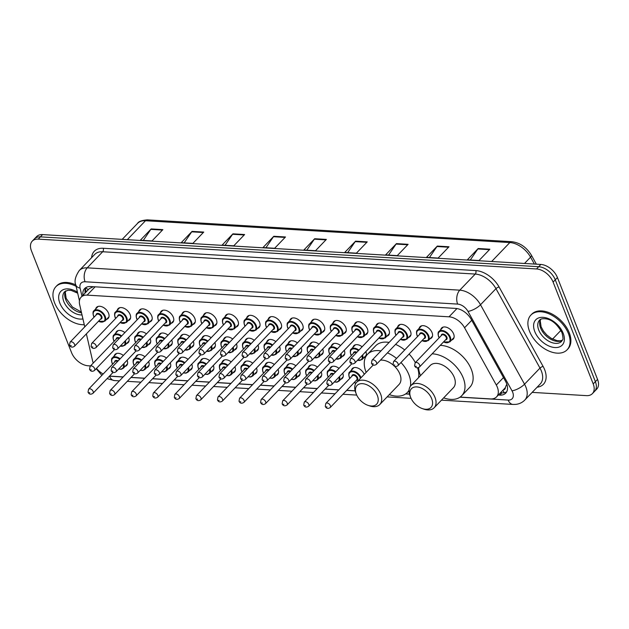 <?xml version="1.0" encoding="UTF-8"?>
<svg xmlns="http://www.w3.org/2000/svg" width="629" height="629" viewBox="0 0 629 629"><rect width="100%" height="100%" fill="white"/><g stroke="black" fill="none" stroke-linecap="round" stroke-linejoin="round"><path stroke-width="0.94" d="M117.269 310.239A8.028 5.016 43.8 0 1 118.118 308.635A8.028 5.016 43.8 0 1 124.393 308.454A8.028 5.016 43.8 0 1 130.132 314.563A8.028 5.016 43.8 0 1 129.692 319.752A8.028 5.016 43.8 0 1 128.127 320.664M138.836 311.528A8.028 5.016 43.8 0 1 139.685 309.924A8.028 5.016 43.8 0 1 145.959 309.743A8.028 5.016 43.8 0 1 151.699 315.852A8.028 5.016 43.8 0 1 151.259 321.042A8.028 5.016 43.8 0 1 149.694 321.954M160.403 312.825A8.028 5.016 43.8 0 1 161.252 311.213A8.028 5.016 43.8 0 1 167.526 311.033A8.028 5.016 43.8 0 1 173.266 317.15A8.028 5.016 43.8 0 1 172.826 322.331A8.028 5.016 43.8 0 1 171.261 323.243M181.97 314.115A8.028 5.016 43.8 0 1 182.819 312.511A8.028 5.016 43.8 0 1 189.093 312.33A8.028 5.016 43.8 0 1 194.833 318.439A8.028 5.016 43.8 0 1 194.392 323.628A8.028 5.016 43.8 0 1 192.828 324.54M203.537 315.404A8.028 5.016 43.8 0 1 204.386 313.8A8.028 5.016 43.8 0 1 210.66 313.619A8.028 5.016 43.8 0 1 216.4 319.729A8.028 5.016 43.8 0 1 215.959 324.918A8.028 5.016 43.8 0 1 214.395 325.83M225.103 316.702A8.028 5.016 43.8 0 1 225.953 315.09A8.028 5.016 43.8 0 1 232.227 314.909A8.028 5.016 43.8 0 1 237.966 321.026A8.028 5.016 43.8 0 1 237.526 326.207A8.028 5.016 43.8 0 1 235.961 327.119M246.67 317.991A8.028 5.016 43.8 0 1 247.519 316.387A8.028 5.016 43.8 0 1 253.794 316.206A8.028 5.016 43.8 0 1 259.533 322.315A8.028 5.016 43.8 0 1 259.093 327.505A8.028 5.016 43.8 0 1 257.528 328.417M268.237 319.28A8.028 5.016 43.8 0 1 269.086 317.676A8.028 5.016 43.8 0 1 275.36 317.496A8.028 5.016 43.8 0 1 281.1 323.605A8.028 5.016 43.8 0 1 280.66 328.794A8.028 5.016 43.8 0 1 279.095 329.706M289.804 320.578A8.028 5.016 43.8 0 1 290.653 318.966A8.028 5.016 43.8 0 1 296.927 318.785A8.028 5.016 43.8 0 1 302.667 324.902A8.028 5.016 43.8 0 1 302.227 330.083A8.028 5.016 43.8 0 1 300.662 330.996M311.371 321.867A8.028 5.016 43.8 0 1 312.22 320.263A8.028 5.016 43.8 0 1 318.494 320.075A8.028 5.016 43.8 0 1 324.234 326.192A8.028 5.016 43.8 0 1 323.793 331.373A8.028 5.016 43.8 0 1 322.221 332.293M332.938 323.157A8.028 5.016 43.8 0 1 333.787 321.553A8.028 5.016 43.8 0 1 340.061 321.372A8.028 5.016 43.8 0 1 345.801 327.481A8.028 5.016 43.8 0 1 345.36 332.67A8.028 5.016 43.8 0 1 343.788 333.582M354.504 324.454A8.028 5.016 43.8 0 1 355.354 322.842A8.028 5.016 43.8 0 1 361.628 322.661A8.028 5.016 43.8 0 1 367.367 328.778A8.028 5.016 43.8 0 1 366.927 333.96A8.028 5.016 43.8 0 1 365.355 334.872M376.071 325.743A8.028 5.016 43.8 0 1 376.92 324.139A8.028 5.016 43.8 0 1 383.195 323.951A8.028 5.016 43.8 0 1 388.934 330.068A8.028 5.016 43.8 0 1 388.494 335.249A8.028 5.016 43.8 0 1 386.921 336.161M397.638 327.033A8.028 5.016 43.8 0 1 398.479 325.429A8.028 5.016 43.8 0 1 404.761 325.248A8.028 5.016 43.8 0 1 410.501 331.357A8.028 5.016 43.8 0 1 410.061 336.546A8.028 5.016 43.8 0 1 408.488 337.459M419.205 328.33A8.028 5.016 43.8 0 1 420.046 326.718A8.028 5.016 43.8 0 1 426.328 326.537A8.028 5.016 43.8 0 1 432.068 332.655A8.028 5.016 43.8 0 1 431.628 337.836A8.028 5.016 43.8 0 1 430.055 338.748M440.772 329.62A8.028 5.016 43.8 0 1 441.613 328.008A8.028 5.016 43.8 0 1 447.895 327.827A8.028 5.016 43.8 0 1 453.635 333.944A8.028 5.016 43.8 0 1 453.195 339.125A8.028 5.016 43.8 0 1 451.622 340.037M95.702 308.949A8.028 5.016 43.8 0 1 96.552 307.337A8.028 5.016 43.8 0 1 102.826 307.156A8.028 5.016 43.8 0 1 108.565 313.273A8.028 5.016 43.8 0 1 108.125 318.455A8.028 5.016 43.8 0 1 106.56 319.367M137.311 334.4A8.028 5.016 43.8 0 1 138.16 332.788A8.028 5.016 43.8 0 1 146.447 333.881M150.166 338.693A8.028 5.016 43.8 0 1 150.182 338.724A8.028 5.016 43.8 0 1 149.741 343.906A8.028 5.016 43.8 0 1 148.169 344.818M158.878 335.689A8.028 5.016 43.8 0 1 159.727 334.085A8.028 5.016 43.8 0 1 168.014 335.171M171.733 339.99A8.028 5.016 43.8 0 1 171.748 340.014A8.028 5.016 43.8 0 1 171.308 345.195A8.028 5.016 43.8 0 1 169.736 346.115M180.444 336.979A8.028 5.016 43.8 0 1 181.294 335.375A8.028 5.016 43.8 0 1 189.581 336.46M193.3 341.28A8.028 5.016 43.8 0 1 193.315 341.303A8.028 5.016 43.8 0 1 192.875 346.493A8.028 5.016 43.8 0 1 191.302 347.405M202.011 338.276A8.028 5.016 43.8 0 1 202.86 336.664A8.028 5.016 43.8 0 1 211.147 337.757M214.866 342.569A8.028 5.016 43.8 0 1 214.882 342.601A8.028 5.016 43.8 0 1 214.442 347.782A8.028 5.016 43.8 0 1 212.869 348.694M223.578 339.566A8.028 5.016 43.8 0 1 224.427 337.954A8.028 5.016 43.8 0 1 232.714 339.047M236.433 343.859A8.028 5.016 43.8 0 1 236.449 343.89A8.028 5.016 43.8 0 1 236.009 349.071A8.028 5.016 43.8 0 1 234.436 349.983M245.145 340.855A8.028 5.016 43.8 0 1 245.994 339.251A8.028 5.016 43.8 0 1 254.281 340.336M258 345.156A8.028 5.016 43.8 0 1 258.016 345.179A8.028 5.016 43.8 0 1 257.576 350.369A8.028 5.016 43.8 0 1 256.003 351.281M266.712 342.152A8.028 5.016 43.8 0 1 267.561 340.541A8.028 5.016 43.8 0 1 275.848 341.633M279.567 346.445A8.028 5.016 43.8 0 1 279.583 346.477A8.028 5.016 43.8 0 1 279.142 351.658A8.028 5.016 43.8 0 1 277.57 352.57M288.279 343.442A8.028 5.016 43.8 0 1 289.128 341.83A8.028 5.016 43.8 0 1 297.415 342.923M301.134 347.735A8.028 5.016 43.8 0 1 301.149 347.766A8.028 5.016 43.8 0 1 300.709 352.948A8.028 5.016 43.8 0 1 299.137 353.86M309.845 344.731A8.028 5.016 43.8 0 1 310.695 343.127A8.028 5.016 43.8 0 1 318.982 344.212M322.701 349.032A8.028 5.016 43.8 0 1 322.716 349.056A8.028 5.016 43.8 0 1 322.276 354.245A8.028 5.016 43.8 0 1 320.704 355.157M331.412 346.021A8.028 5.016 43.8 0 1 332.261 344.417A8.028 5.016 43.8 0 1 340.548 345.51M344.267 350.322A8.028 5.016 43.8 0 1 344.283 350.345A8.028 5.016 43.8 0 1 343.843 355.534A8.028 5.016 43.8 0 1 342.27 356.446M352.979 347.318A8.028 5.016 43.8 0 1 353.828 345.706A8.028 5.016 43.8 0 1 362.115 346.799M365.834 351.611A8.028 5.016 43.8 0 1 365.85 351.642A8.028 5.016 43.8 0 1 365.41 356.824A8.028 5.016 43.8 0 1 363.837 357.736M115.744 333.103A8.028 5.016 43.8 0 1 116.593 331.499A8.028 5.016 43.8 0 1 124.88 332.584M128.599 337.403A8.028 5.016 43.8 0 1 128.615 337.427A8.028 5.016 43.8 0 1 128.174 342.616A8.028 5.016 43.8 0 1 126.602 343.528M243.627 363.719A8.028 5.016 43.8 0 1 244.469 362.115A8.028 5.016 43.8 0 1 252.756 363.2M256.483 368.02A8.028 5.016 43.8 0 1 256.49 368.044A8.028 5.016 43.8 0 1 256.05 373.233A8.028 5.016 43.8 0 1 254.478 374.145M265.194 365.017A8.028 5.016 43.8 0 1 266.036 363.405A8.028 5.016 43.8 0 1 274.323 364.498M278.049 369.309A8.028 5.016 43.8 0 1 278.057 369.341A8.028 5.016 43.8 0 1 277.617 374.522A8.028 5.016 43.8 0 1 276.045 375.434M157.36 358.554A8.028 5.016 43.8 0 1 158.201 356.95A8.028 5.016 43.8 0 1 166.488 358.035M170.215 362.854A8.028 5.016 43.8 0 1 170.223 362.878A8.028 5.016 43.8 0 1 169.783 368.067A8.028 5.016 43.8 0 1 168.21 368.979M286.761 366.306A8.028 5.016 43.8 0 1 287.602 364.702A8.028 5.016 43.8 0 1 295.889 365.787M299.616 370.607A8.028 5.016 43.8 0 1 299.624 370.63A8.028 5.016 43.8 0 1 299.184 375.812A8.028 5.016 43.8 0 1 297.611 376.732M135.793 357.264A8.028 5.016 43.8 0 1 136.635 355.652A8.028 5.016 43.8 0 1 144.922 356.745M148.648 361.557A8.028 5.016 43.8 0 1 148.656 361.589A8.028 5.016 43.8 0 1 148.216 366.77A8.028 5.016 43.8 0 1 146.643 367.682M222.061 362.43A8.028 5.016 43.8 0 1 222.902 360.826A8.028 5.016 43.8 0 1 231.189 361.911M234.916 366.731A8.028 5.016 43.8 0 1 234.924 366.754A8.028 5.016 43.8 0 1 234.483 371.943A8.028 5.016 43.8 0 1 232.911 372.855M178.927 359.843A8.028 5.016 43.8 0 1 179.768 358.239A8.028 5.016 43.8 0 1 188.055 359.332M191.782 364.144A8.028 5.016 43.8 0 1 191.79 364.167A8.028 5.016 43.8 0 1 191.35 369.357A8.028 5.016 43.8 0 1 189.777 370.269M200.494 361.14A8.028 5.016 43.8 0 1 201.335 359.529A8.028 5.016 43.8 0 1 209.622 360.621M213.349 365.433A8.028 5.016 43.8 0 1 213.357 365.465A8.028 5.016 43.8 0 1 212.917 370.646A8.028 5.016 43.8 0 1 211.344 371.558M308.328 367.595A8.028 5.016 43.8 0 1 309.169 365.992A8.028 5.016 43.8 0 1 317.456 367.077M321.183 371.896A8.028 5.016 43.8 0 1 321.191 371.92A8.028 5.016 43.8 0 1 320.751 377.109A8.028 5.016 43.8 0 1 319.178 378.021M329.895 368.893A8.028 5.016 43.8 0 1 330.736 367.281A8.028 5.016 43.8 0 1 339.023 368.374M342.75 373.186A8.028 5.016 43.8 0 1 342.758 373.217A8.028 5.016 43.8 0 1 342.318 378.399A8.028 5.016 43.8 0 1 340.745 379.311M351.462 370.182A8.028 5.016 43.8 0 1 352.303 368.578A8.028 5.016 43.8 0 1 358.499 368.35A8.028 5.016 43.8 0 1 364.262 374.349M114.226 355.967A8.028 5.016 43.8 0 1 115.068 354.363A8.028 5.016 43.8 0 1 123.355 355.456M127.082 360.268A8.028 5.016 43.8 0 1 127.089 360.291A8.028 5.016 43.8 0 1 126.649 365.48A8.028 5.016 43.8 0 1 125.077 366.392M86.377 333.873L92.597 360.849A15.049 9.411 -136.2 0 0 93.265 362.996A15.049 9.411 -136.2 0 0 93.281 363.027M503.286 389.878A5.016 3.137 -136.2 0 0 505.346 387.574L506.424 384.924A15.049 5.205 151 0 0 507.013 384.783M505.346 387.574A15.049 9.411 43.8 0 1 504.647 388.455L496.517 396.923A15.049 9.411 -136.2 0 0 496.312 385.034L464.572 327.764A15.049 9.411 -136.2 0 0 449.027 316.812L87.117 295.135A15.049 9.411 -136.2 0 0 81.157 297.132A15.049 9.411 -136.2 0 0 79.663 304.703L84.766 326.86M93.344 286.714L89.373 288.569L81.157 297.132M96.481 368.382A15.049 9.411 -136.2 0 0 103.172 374.003M109.509 376.095A15.049 9.411 -136.2 0 0 109.839 376.118L123.182 376.913M460.114 397.096L490.549 398.92A15.049 9.411 -136.2 0 0 496.517 396.923M131.076 377.384L144.749 378.21M152.643 378.682L166.315 379.499M174.209 379.971L187.882 380.789M195.776 381.26L209.449 382.086M217.343 382.558L231.016 383.376M238.91 383.847L252.583 384.665M260.477 385.137L274.15 385.954M282.044 386.434L295.716 387.252M303.61 387.723L317.283 388.541M325.177 389.013L338.85 389.831M346.744 390.31L355.133 390.806M405.768 393.84L409.479 394.061M90.497 365.921L88.131 365.779A15.049 9.411 43.8 0 1 71.564 352.665L31.45 250.837A15.049 9.411 43.8 0 1 32.276 241.111A15.049 9.411 43.8 0 1 38.235 239.122L536.529 268.968A15.049 9.411 43.8 0 1 553.103 282.083L593.21 383.91A15.049 9.411 43.8 0 1 592.392 393.636A15.049 9.411 43.8 0 1 586.425 395.633L532.158 392.378M592.392 393.636L596.724 389.115A15.049 9.411 43.8 0 0 597.55 379.397L557.436 277.57A15.049 9.411 43.8 0 0 540.869 264.447L42.575 234.601A15.049 9.411 43.8 0 0 36.608 236.598L34.438 238.855A15.049 9.411 43.8 0 1 40.405 236.858L538.699 266.712A15.049 9.411 43.8 0 1 555.273 279.826L595.38 381.654A15.049 9.411 43.8 0 1 594.562 391.372A15.049 9.411 43.8 0 0 595.38 381.654L555.273 279.826A15.049 9.411 43.8 0 0 538.699 266.712L40.405 236.858A15.049 9.411 43.8 0 0 34.438 238.855L32.276 241.111M498.325 395.036L499.756 395.122A15.049 9.411 -136.2 0 0 505.716 393.125A15.049 9.411 -136.2 0 0 505.512 381.237L471.223 319.367A15.049 9.411 -136.2 0 0 455.679 308.414L90.6 286.549A15.049 9.411 -136.2 0 0 84.64 288.546A15.049 9.411 -136.2 0 0 82.973 295.237M506.652 391.851A15.049 9.411 43.8 0 1 501.926 392.866L500.495 392.779M85.143 292.98A15.049 9.411 43.8 0 1 85.874 287.563M408.119 244.319L397.276 255.618L385.593 254.918L396.443 243.62L408.119 244.319M448.996 246.772L438.146 258.071L426.47 257.371L437.312 246.073L448.996 246.772M489.873 249.218L479.023 260.516L467.347 259.816L478.189 248.518L489.873 249.218M285.495 236.976L274.645 248.274L262.969 247.574L273.812 236.276L285.495 236.976M244.618 234.531L233.768 245.821L222.092 245.121L232.934 233.831L244.618 234.531M203.741 232.077L192.899 243.376L181.215 242.676L192.065 231.378L203.741 232.077M162.864 229.632L152.021 240.931L140.338 240.231L151.188 228.932L162.864 229.632M367.242 241.874L356.399 253.173L344.716 252.473L355.566 241.174L367.242 241.874M326.365 239.421L315.522 250.719L303.846 250.02L314.689 238.729L326.365 239.421M306.81 250.2L314.335 239.169A4.01 2.524 -86.6 0 1 314.689 238.729M347.688 252.646L355.204 241.615A4.01 2.524 -86.6 0 1 355.566 241.174M143.302 240.404L150.826 229.373A4.01 2.524 -86.6 0 1 151.188 228.932M184.179 242.857L191.703 231.826A4.01 2.524 -86.6 0 1 192.065 231.378M225.056 245.302L232.581 234.271A4.01 2.524 -86.6 0 1 232.934 233.831M265.933 247.747L273.458 236.716A4.01 2.524 -86.6 0 1 273.812 236.276M470.311 259.997L477.836 248.958A4.01 2.524 -86.6 0 1 478.189 248.518M429.434 257.544L436.958 246.513A4.01 2.524 -86.6 0 1 437.312 246.073M388.557 255.099L396.081 244.068A4.01 2.524 -86.6 0 1 396.443 243.62M84.262 324.698A25.081 15.686 43.8 0 1 54.581 302.832A25.081 15.686 43.8 0 1 55.957 286.627A25.081 15.686 43.8 0 1 76.109 286.329M55.957 286.627L56.767 285.778A25.081 15.686 43.8 0 1 75.787 284.921M377.361 395.468A13.547 8.468 43.8 0 1 367.996 405.343A13.547 8.468 43.8 0 1 356.336 394.21A13.547 8.468 43.8 0 1 356.305 394.116A13.547 8.468 43.8 0 1 362.485 383.666A13.547 8.468 43.8 0 1 377.361 395.468M355.747 392.677A16.055 10.04 43.8 0 1 355.707 392.575A16.055 10.04 43.8 0 1 356.619 382.306A16.055 10.04 43.8 0 1 369.176 381.945A16.055 10.04 43.8 0 1 380.663 394.171A16.055 10.04 43.8 0 1 379.782 404.541A16.055 10.04 43.8 0 1 369.561 405.878L367.996 405.343M379.782 404.541L399.03 384.492A16.055 10.04 -136.2 0 0 399.91 374.121A16.055 10.04 -136.2 0 0 394.383 366.117M400.98 362.524A27.59 17.25 43.8 0 1 408.866 374.656A27.59 17.25 43.8 0 1 410.423 386.214M409.07 390.137A27.59 17.25 43.8 0 1 407.356 392.48A27.59 17.25 43.8 0 1 389.32 394.611M366.157 372.376A27.59 17.25 43.8 0 1 366.039 372.093A27.59 17.25 43.8 0 1 367.548 354.269A27.59 17.25 43.8 0 1 380.985 350.903M417.593 367.839A27.59 17.25 43.8 0 1 418.576 377.644M393.416 365.229A16.055 10.04 -136.2 0 0 380.435 360.165M387.44 352.861A27.59 17.25 43.8 0 1 396.561 358.428M367.548 354.269L375.686 345.793A27.59 17.25 43.8 0 1 389.115 342.428M395.578 344.393A27.59 17.25 43.8 0 1 404.699 349.96M409.109 354.048A27.59 17.25 43.8 0 1 415.344 362.626M431.706 398.723A13.547 8.468 43.8 0 1 422.342 408.598A13.547 8.468 43.8 0 1 410.682 397.465A13.547 8.468 43.8 0 1 410.643 397.371A13.547 8.468 43.8 0 1 416.83 386.921A13.547 8.468 43.8 0 1 431.706 398.723M410.092 395.932A16.055 10.04 43.8 0 1 410.045 395.83A16.055 10.04 43.8 0 1 410.965 385.561A16.055 10.04 43.8 0 1 423.521 385.2A16.055 10.04 43.8 0 1 435.009 397.426A16.055 10.04 43.8 0 1 434.128 407.796A16.055 10.04 43.8 0 1 423.907 409.133L422.342 408.598M434.128 407.796L453.375 387.747A16.055 10.04 -136.2 0 0 454.256 377.376A16.055 10.04 -136.2 0 0 442.769 365.15A16.055 10.04 -136.2 0 0 430.22 365.512L410.965 385.561M432.123 353.836A27.59 17.25 43.8 0 1 463.211 377.911A27.59 17.25 43.8 0 1 461.702 395.735A27.59 17.25 43.8 0 1 443.665 397.866M420.502 375.631A27.59 17.25 43.8 0 1 420.384 375.348A27.59 17.25 43.8 0 1 418.607 367.611M440.261 345.36A27.59 17.25 43.8 0 1 471.341 369.435A27.59 17.25 43.8 0 1 469.832 387.26L461.702 395.735M568.451 333.614A25.081 15.686 43.8 0 1 567.083 349.818A25.081 15.686 43.8 0 1 547.466 350.384A25.081 15.686 43.8 0 1 529.524 331.279A25.081 15.686 43.8 0 1 530.892 315.074A25.081 15.686 43.8 0 1 550.501 314.508A25.081 15.686 43.8 0 1 568.451 333.614M530.892 315.074L531.702 314.233A25.081 15.686 43.8 0 1 551.319 313.659A25.081 15.686 43.8 0 1 569.261 332.765A25.081 15.686 43.8 0 1 567.893 348.969L567.083 349.818M88.382 289.607A15.049 8.492 167 0 1 85.796 287.705M502.909 390.263A15.049 9.466 93.4 0 0 504.254 392.74M95.105 286.816L87.117 295.135M456.945 308.564L449.027 316.812M471.734 320.295L464.572 327.764M503.483 377.573L496.312 385.034M109.415 376.189A10.033 6.274 -136.2 0 0 109.532 376.197L123.095 377.007M107.064 378.642L114.352 380.561A10.033 6.314 -86.6 0 1 109.532 376.197M459.98 397.19L508.169 400.075A10.033 6.274 -136.2 0 0 512.69 392.26A10.033 6.274 -136.2 0 0 512.006 390.821L467.984 311.386A10.033 6.274 -136.2 0 0 457.621 304.09L85.072 281.768A10.033 6.274 -136.2 0 0 80.103 288.153L81.974 296.283M85.072 281.768A10.033 6.314 -86.6 0 1 87.234 267.844L459.783 290.166A20.065 12.549 43.8 0 1 480.509 304.766L524.531 384.193A20.065 12.549 43.8 0 1 525.899 387.079A20.065 12.549 43.8 0 1 524.806 400.044L540.256 383.949A20.065 12.549 -136.2 0 0 541.357 370.984A20.065 12.549 -136.2 0 0 539.989 368.091L495.966 288.664A20.065 12.549 -136.2 0 0 475.241 274.063L102.684 251.749A20.065 12.549 -136.2 0 0 94.735 254.407L79.278 270.509A20.065 12.549 43.8 0 1 87.234 267.844L102.684 251.749A2.508 1.58 93.4 0 0 103.227 248.266L475.776 270.58A22.573 14.113 43.8 0 1 499.096 287.005L543.118 366.44A22.573 14.113 43.8 0 1 537.135 387.197M543.118 366.44A2.508 0.865 -29 0 0 539.989 368.091L524.531 384.193A10.033 3.467 151 0 1 512.006 390.821M91.614 257.662A22.573 14.113 43.8 0 1 103.227 248.266M38.235 239.122L42.575 234.601M593.21 383.91L597.55 379.397M553.103 282.083L557.436 277.57M536.529 268.968L540.869 264.447M467.984 311.386A10.033 3.467 151 0 0 480.509 304.766L495.966 288.664A2.508 0.865 -29 0 1 499.096 287.005M457.621 304.09A10.033 6.314 -86.6 0 1 459.783 290.166L475.241 274.063A2.508 1.58 93.4 0 0 475.776 270.58M130.981 377.479L144.662 378.296M152.548 378.776L166.229 379.594M174.115 380.065L187.796 380.883M195.682 381.355L209.363 382.173M217.249 382.644L230.929 383.47M238.816 383.942L252.496 384.759M260.382 385.231L274.063 386.049M281.949 386.521L295.63 387.346M303.516 387.818L317.197 388.636M325.083 389.107L338.764 389.925M346.65 390.397L355.157 390.908M405.642 393.935L409.503 394.163M80.103 288.153A10.033 5.661 167 0 1 75.747 284.756L79.443 300.804M441.464 400.154L512.989 404.439A10.033 6.314 -86.6 0 1 508.169 400.075M501.926 392.866L499.756 395.122M127.302 239.673L145.488 220.732A5.016 3.153 -86.6 0 1 147.414 219.867L511.762 241.693A5.016 3.153 93.4 0 0 509.836 242.558L145.488 220.732A20.065 12.549 -136.2 0 0 137.531 223.397C138.49 221.494 141.784 220.315 147.414 219.867M511.762 241.693C519.979 242.723 526.528 247.228 531.395 255.217A5.016 1.738 151 0 1 530.562 257.159A20.065 12.549 -136.2 0 0 509.836 242.558L491.65 261.499M534.383 264.062L530.562 257.159L524.5 263.465M560.911 330.39L552.569 339.078M325.948 239.861L314.335 239.169M285.071 237.416L273.458 236.716M244.194 234.963L232.581 234.271M203.316 232.518L191.703 231.826M162.447 230.072L150.826 229.373M366.825 242.314L355.204 241.615M407.694 244.76L396.081 244.068M448.571 247.213L436.958 246.513M489.448 249.658L477.836 248.958M82.014 314.917A15.293 9.561 43.8 0 1 63.812 301.59A15.293 9.561 43.8 0 1 64.645 291.714L67.987 290.236L71.258 290.433L77.689 293.185M82.934 318.919A18.296 11.44 43.8 0 1 59.849 303.147A18.296 11.44 43.8 0 1 62.263 290.181A18.296 11.44 43.8 0 1 77.461 292.202M81.534 312.841A15.293 9.561 43.8 0 1 65.707 299.616A15.293 9.561 43.8 0 1 65.644 290.944M561.642 341.343A15.293 9.561 43.8 0 1 549.691 341.689A15.293 9.561 43.8 0 1 538.746 330.044A15.293 9.561 43.8 0 1 539.58 320.161C540.547 318.84 542.756 318.416 546.2 318.887C552.018 319.721 557.294 324.328 562.011 332.71C563.993 341.531 562.499 338.834 561.642 341.343M563.191 333.299A18.296 11.44 43.8 0 1 554.935 347.546A18.296 11.44 43.8 0 1 534.784 331.593A18.296 11.44 43.8 0 1 543.039 317.346A18.296 11.44 43.8 0 1 563.191 333.299M562.373 340.313A15.293 9.561 43.8 0 1 540.641 328.063A15.293 9.561 43.8 0 1 540.578 319.39M112.041 362.681A7.524 4.702 43.8 0 1 112.449 357.815A7.524 4.702 43.8 0 1 120.155 358.789M119.659 359.301A7.021 4.387 -136.2 0 0 113.346 357.862A7.021 4.387 -136.2 0 0 112.159 362.988A7.021 4.387 -136.2 0 0 112.685 364.089M92.935 393.353C90.725 394.745 89.098 394.344 88.044 392.166L88.595 389.186A3.011 1.879 43.8 0 1 90.946 389.115A3.011 1.879 43.8 0 1 93.1 391.411A3.011 1.879 43.8 0 1 92.935 393.353L113.023 372.439M89.798 392.708L89.019 392.661L89.798 392.708M117.576 361.471A3.011 1.879 -136.2 0 0 115.162 361.51L88.595 389.186M123.827 363.656A7.524 4.702 43.8 0 1 123.308 368.24L127.498 363.877M114.651 362.045A3.515 2.194 43.8 0 1 118.087 360.944M118.763 368.924A7.021 4.387 -136.2 0 0 123.268 364.238M133.607 363.971A7.524 4.702 43.8 0 1 134.016 359.112A7.524 4.702 43.8 0 1 141.722 360.079M141.226 360.59A7.021 4.387 -136.2 0 0 134.913 359.159A7.021 4.387 -136.2 0 0 133.725 364.277A7.021 4.387 -136.2 0 0 134.252 365.378M114.502 394.65C112.292 396.034 110.665 395.641 109.611 393.455L110.161 390.475A3.011 1.879 43.8 0 1 112.512 390.412A3.011 1.879 43.8 0 1 114.667 392.7A3.011 1.879 43.8 0 1 114.502 394.65L134.59 373.728M111.364 393.998L110.586 393.951L111.364 393.998M139.143 362.76A3.011 1.879 -136.2 0 0 136.729 362.799L110.161 390.475M145.393 364.954A7.524 4.702 43.8 0 1 144.874 369.53L149.065 365.166M136.218 363.334A3.515 2.194 43.8 0 1 139.654 362.233M140.33 370.222A7.021 4.387 -136.2 0 0 144.835 365.535M155.174 365.26A7.524 4.702 43.8 0 1 155.583 360.401A7.524 4.702 43.8 0 1 163.288 361.376M162.793 361.887A7.021 4.387 -136.2 0 0 156.479 360.448A7.021 4.387 -136.2 0 0 155.292 365.567A7.021 4.387 -136.2 0 0 155.819 366.676M136.068 395.94C133.859 397.324 132.224 396.93 131.178 394.753L131.728 391.773A3.011 1.879 43.8 0 1 134.079 391.702A3.011 1.879 43.8 0 1 136.234 393.998A3.011 1.879 43.8 0 1 136.068 395.94L156.157 375.018M132.931 395.287L132.153 395.24L132.931 395.287M160.709 364.057A3.011 1.879 -136.2 0 0 158.296 364.097L131.728 391.773M166.96 366.243A7.524 4.702 43.8 0 1 166.441 370.827L170.632 366.455M157.785 364.623A3.515 2.194 43.8 0 1 161.221 363.523M161.897 371.511A7.021 4.387 -136.2 0 0 166.402 366.825M176.741 366.558A7.524 4.702 43.8 0 1 177.15 361.691A7.524 4.702 43.8 0 1 184.855 362.666M184.36 363.177A7.021 4.387 -136.2 0 0 178.046 361.738A7.021 4.387 -136.2 0 0 176.859 366.856A7.021 4.387 -136.2 0 0 177.386 367.965M157.635 397.229C155.426 398.621 153.791 398.22 152.745 396.042L153.295 393.062A3.011 1.879 43.8 0 1 155.646 392.991A3.011 1.879 43.8 0 1 157.8 395.287A3.011 1.879 43.8 0 1 157.635 397.229L177.724 376.315M154.498 396.584L153.72 396.537L154.498 396.584M182.276 365.347A3.011 1.879 -136.2 0 0 179.863 365.386L153.295 393.062M188.527 367.533A7.524 4.702 43.8 0 1 188.008 372.116L192.199 367.753M179.351 365.921A3.515 2.194 43.8 0 1 182.787 364.82M183.464 372.8A7.021 4.387 -136.2 0 0 187.969 368.114M198.308 367.847A7.524 4.702 43.8 0 1 198.717 362.988A7.524 4.702 43.8 0 1 206.422 363.955M205.927 364.466A7.021 4.387 -136.2 0 0 199.613 363.035A7.021 4.387 -136.2 0 0 198.426 368.154A7.021 4.387 -136.2 0 0 198.953 369.254M179.202 398.519C176.993 399.91 175.357 399.517 174.312 397.331L174.862 394.352A3.011 1.879 43.8 0 1 177.213 394.289A3.011 1.879 43.8 0 1 179.367 396.577A3.011 1.879 43.8 0 1 179.202 398.519L199.291 377.604M176.065 397.874L175.287 397.827L176.065 397.874M203.843 366.636A3.011 1.879 -136.2 0 0 201.429 366.676L174.862 394.352M210.094 368.83A7.524 4.702 43.8 0 1 209.575 373.406L213.766 369.042M200.918 367.21A3.515 2.194 43.8 0 1 204.354 366.109M205.03 374.098A7.021 4.387 -136.2 0 0 209.536 369.404M219.875 369.137A7.524 4.702 43.8 0 1 220.284 364.277A7.524 4.702 43.8 0 1 227.989 365.245M227.494 365.763A7.021 4.387 -136.2 0 0 221.18 364.325A7.021 4.387 -136.2 0 0 219.993 369.443A7.021 4.387 -136.2 0 0 220.52 370.552M200.769 399.816C198.56 401.2 196.924 400.807 195.878 398.629L196.429 395.649A3.011 1.879 43.8 0 1 198.78 395.578A3.011 1.879 43.8 0 1 200.934 397.866A3.011 1.879 43.8 0 1 200.769 399.816L220.858 378.894M197.632 399.163L196.853 399.116L197.632 399.163M225.41 367.934A3.011 1.879 -136.2 0 0 222.996 367.965L196.429 395.649M231.661 370.119A7.524 4.702 43.8 0 1 231.142 374.695L235.332 370.332M222.485 368.5A3.515 2.194 43.8 0 1 225.921 367.399M226.597 375.387A7.021 4.387 -136.2 0 0 231.102 370.701M241.442 370.434A7.524 4.702 43.8 0 1 241.851 365.567A7.524 4.702 43.8 0 1 249.556 366.542M249.06 367.053A7.021 4.387 -136.2 0 0 242.747 365.614A7.021 4.387 -136.2 0 0 241.56 370.733A7.021 4.387 -136.2 0 0 242.086 371.841M222.336 401.105C220.126 402.497 218.491 402.096 217.445 399.918L217.996 396.938A3.011 1.879 43.8 0 1 220.347 396.868A3.011 1.879 43.8 0 1 222.501 399.163A3.011 1.879 43.8 0 1 222.336 401.105L242.424 380.191M219.199 400.461L218.42 400.414L219.199 400.461M246.977 369.223A3.011 1.879 -136.2 0 0 244.563 369.262L217.996 396.938M253.228 371.409A7.524 4.702 43.8 0 1 252.709 375.993L256.899 371.621M244.052 369.797A3.515 2.194 43.8 0 1 247.488 368.696M248.164 376.677A7.021 4.387 -136.2 0 0 252.669 371.991M263.008 371.723A7.524 4.702 43.8 0 1 263.417 366.864A7.524 4.702 43.8 0 1 271.123 367.831M270.627 368.342A7.021 4.387 -136.2 0 0 264.314 366.911A7.021 4.387 -136.2 0 0 263.126 372.03A7.021 4.387 -136.2 0 0 263.653 373.131M243.903 402.395C241.693 403.787 240.058 403.393 239.012 401.208L239.563 398.228A3.011 1.879 43.8 0 1 241.913 398.165A3.011 1.879 43.8 0 1 244.068 400.453A3.011 1.879 43.8 0 1 243.903 402.395L263.983 381.481M240.765 401.75L239.987 401.703L240.765 401.75M268.544 370.512A3.011 1.879 -136.2 0 0 266.13 370.552L239.563 398.228M274.794 372.706A7.524 4.702 43.8 0 1 274.275 377.282L278.466 372.918M265.619 371.086A3.515 2.194 43.8 0 1 269.055 369.986M269.731 377.974A7.021 4.387 -136.2 0 0 274.236 373.28M284.575 373.013A7.524 4.702 43.8 0 1 284.984 368.154A7.524 4.702 43.8 0 1 292.689 369.121M292.194 369.64A7.021 4.387 -136.2 0 0 285.881 368.201A7.021 4.387 -136.2 0 0 284.693 373.319A7.021 4.387 -136.2 0 0 285.22 374.42M265.469 403.692C263.26 405.076 261.625 404.683 260.579 402.505L261.129 399.517A3.011 1.879 43.8 0 1 263.48 399.454A3.011 1.879 43.8 0 1 265.635 401.742A3.011 1.879 43.8 0 1 265.469 403.692L285.55 382.77M262.332 403.04L261.554 402.992L262.332 403.04M290.111 371.81A3.011 1.879 -136.2 0 0 287.697 371.841L261.129 399.517M296.353 373.996A7.524 4.702 43.8 0 1 295.842 378.572L300.033 374.208M287.186 372.376A3.515 2.194 43.8 0 1 290.622 371.275M291.298 379.263A7.021 4.387 -136.2 0 0 295.803 374.577M306.142 374.302A7.524 4.702 43.8 0 1 306.551 369.443A7.524 4.702 43.8 0 1 314.256 370.418M313.761 370.929A7.021 4.387 -136.2 0 0 307.447 369.49A7.021 4.387 -136.2 0 0 306.26 374.609A7.021 4.387 -136.2 0 0 306.787 375.717M287.036 404.982C284.827 406.373 283.192 405.972 282.146 403.794L282.696 400.815A3.011 1.879 43.8 0 1 285.047 400.744A3.011 1.879 43.8 0 1 287.201 403.04A3.011 1.879 43.8 0 1 287.036 404.982L307.117 384.06M283.899 404.329L283.121 404.29L283.899 404.329M311.677 373.099A3.011 1.879 -136.2 0 0 309.264 373.139L282.696 400.815M317.92 375.285A7.524 4.702 43.8 0 1 317.409 379.869L321.6 375.497M308.753 373.673A3.515 2.194 43.8 0 1 312.188 372.572M312.865 380.553A7.021 4.387 -136.2 0 0 317.37 375.867M327.709 375.599A7.524 4.702 43.8 0 1 328.118 370.74A7.524 4.702 43.8 0 1 335.823 371.708M335.328 372.219A7.021 4.387 -136.2 0 0 329.014 370.788A7.021 4.387 -136.2 0 0 327.827 375.906A7.021 4.387 -136.2 0 0 328.354 377.007M308.603 406.271C306.394 407.663 304.758 407.27 303.713 405.084L304.263 402.104A3.011 1.879 43.8 0 1 306.614 402.033A3.011 1.879 43.8 0 1 308.768 404.329A3.011 1.879 43.8 0 1 308.603 406.271L328.684 385.357M305.466 405.626L304.688 405.579L305.466 405.626M333.244 374.389A3.011 1.879 -136.2 0 0 330.83 374.428L304.263 402.104M339.487 376.582A7.524 4.702 43.8 0 1 338.976 381.158L343.167 376.795M330.319 374.963A3.515 2.194 43.8 0 1 333.755 373.862M334.431 381.842A7.021 4.387 -136.2 0 0 338.937 377.156M349.276 376.889A7.524 4.702 43.8 0 1 349.685 372.03A7.524 4.702 43.8 0 1 355.566 371.857A7.524 4.702 43.8 0 1 360.952 377.589A7.524 4.702 43.8 0 1 361.007 377.738M360.456 378.312A7.021 4.387 -136.2 0 0 360.291 377.848A7.021 4.387 -136.2 0 0 352.562 371.723A7.021 4.387 -136.2 0 0 349.394 377.196A7.021 4.387 -136.2 0 0 349.921 378.296M351.886 376.252A3.515 2.194 43.8 0 1 354.261 374.711A3.515 2.194 43.8 0 1 357.571 377.683A3.515 2.194 43.8 0 1 356.226 380.419M356.745 379.892A3.011 1.879 -136.2 0 0 356.91 377.943A3.011 1.879 -136.2 0 0 354.756 375.655A3.011 1.879 -136.2 0 0 352.397 375.717L325.83 403.393A3.011 1.879 43.8 0 1 328.181 403.331A3.011 1.879 43.8 0 1 330.335 405.619A3.011 1.879 43.8 0 1 330.17 407.568L356.745 379.892M327.033 406.916L326.254 406.869L327.033 406.916M354.269 382.471A7.021 4.387 -136.2 0 0 355.959 383.124M125.344 340.792A7.524 4.702 43.8 0 1 124.825 345.376L120.163 346.194M121.185 336.436A7.021 4.387 -136.2 0 0 114.863 334.998A7.021 4.387 -136.2 0 0 113.676 340.116A7.021 4.387 -136.2 0 0 114.211 341.225M120.288 346.06A7.021 4.387 -136.2 0 0 124.786 341.374M116.176 339.18A3.515 2.194 43.8 0 1 119.612 338.08M119.101 338.606A3.011 1.879 -136.2 0 0 116.687 338.646L90.12 366.322A3.011 1.879 43.8 0 1 92.471 366.251A3.011 1.879 43.8 0 1 94.625 368.547A3.011 1.879 43.8 0 1 94.46 370.489C92.274 371.849 90.647 371.456 89.562 369.302L90.12 366.322M90.545 369.797L91.323 369.844L90.545 369.797M113.558 339.817A7.524 4.702 43.8 0 1 113.975 334.95A7.524 4.702 43.8 0 1 121.68 335.925M146.911 342.09A7.524 4.702 43.8 0 1 146.392 346.665L141.729 347.483M142.752 337.726A7.021 4.387 -136.2 0 0 136.43 336.295A7.021 4.387 -136.2 0 0 135.243 341.413A7.021 4.387 -136.2 0 0 135.778 342.514M141.855 347.35A7.021 4.387 -136.2 0 0 146.353 342.663M137.743 340.47A3.515 2.194 43.8 0 1 141.179 339.369M140.668 339.896A3.011 1.879 -136.2 0 0 138.254 339.935L111.687 367.611A3.011 1.879 43.8 0 1 114.038 367.54A3.011 1.879 43.8 0 1 116.192 369.836A3.011 1.879 43.8 0 1 116.027 371.778C113.841 373.146 112.214 372.745 111.129 370.591L111.687 367.611M112.111 371.086L112.89 371.134L112.111 371.086M135.125 341.107A7.524 4.702 43.8 0 1 135.542 336.248A7.524 4.702 43.8 0 1 143.247 337.215M168.478 343.379A7.524 4.702 43.8 0 1 167.959 347.955L163.296 348.773M164.318 339.023A7.021 4.387 -136.2 0 0 157.997 337.584A7.021 4.387 -136.2 0 0 156.81 342.703A7.021 4.387 -136.2 0 0 157.344 343.804M163.422 348.647A7.021 4.387 -136.2 0 0 167.919 343.961M159.31 341.759A3.515 2.194 43.8 0 1 162.746 340.659M162.235 341.193A3.011 1.879 -136.2 0 0 159.821 341.225L133.254 368.901A3.011 1.879 43.8 0 1 135.605 368.838A3.011 1.879 43.8 0 1 137.759 371.126A3.011 1.879 43.8 0 1 137.594 373.076C135.408 374.436 133.78 374.043 132.695 371.888L133.254 368.901M133.678 372.376L134.457 372.423L133.678 372.376M156.692 342.396A7.524 4.702 43.8 0 1 157.108 337.537A7.524 4.702 43.8 0 1 164.814 338.504M190.044 344.668A7.524 4.702 43.8 0 1 189.526 349.252L184.863 350.07M185.885 340.313A7.021 4.387 -136.2 0 0 179.564 338.874A7.021 4.387 -136.2 0 0 178.377 343.992A7.021 4.387 -136.2 0 0 178.911 345.101M184.989 349.936A7.021 4.387 -136.2 0 0 189.486 345.25M180.877 343.057A3.515 2.194 43.8 0 1 184.313 341.956M183.802 342.483A3.011 1.879 -136.2 0 0 181.388 342.522L154.82 370.198A3.011 1.879 43.8 0 1 157.171 370.127A3.011 1.879 43.8 0 1 159.326 372.423A3.011 1.879 43.8 0 1 159.161 374.365C156.975 375.725 155.347 375.332 154.262 373.178L154.82 370.198M155.245 373.673L156.023 373.712L155.245 373.673M178.259 343.686A7.524 4.702 43.8 0 1 178.675 338.827A7.524 4.702 43.8 0 1 186.381 339.802M211.611 345.966A7.524 4.702 43.8 0 1 211.092 350.542L206.43 351.359M207.452 341.602A7.021 4.387 -136.2 0 0 201.131 340.171A7.021 4.387 -136.2 0 0 199.943 345.29A7.021 4.387 -136.2 0 0 200.478 346.39M206.556 351.226A7.021 4.387 -136.2 0 0 211.053 346.54M202.444 344.346A3.515 2.194 43.8 0 1 205.88 343.245M205.368 343.772A3.011 1.879 -136.2 0 0 202.955 343.811L176.387 371.487A3.011 1.879 43.8 0 1 178.738 371.417A3.011 1.879 43.8 0 1 180.893 373.712A3.011 1.879 43.8 0 1 180.727 375.655C178.542 377.023 176.914 376.622 175.829 374.467L176.387 371.487M176.812 374.963L177.59 375.01L176.812 374.963M199.825 344.983A7.524 4.702 43.8 0 1 200.242 340.116A7.524 4.702 43.8 0 1 207.947 341.091M233.178 347.255A7.524 4.702 43.8 0 1 232.659 351.831L227.997 352.649M229.019 342.891A7.021 4.387 -136.2 0 0 222.697 341.461A7.021 4.387 -136.2 0 0 221.51 346.579A7.021 4.387 -136.2 0 0 222.045 347.68M228.123 352.523A7.021 4.387 -136.2 0 0 232.62 347.837M224.01 345.636A3.515 2.194 43.8 0 1 227.446 344.535M226.935 345.069A3.011 1.879 -136.2 0 0 224.522 345.101L197.954 372.777A3.011 1.879 43.8 0 1 200.305 372.714A3.011 1.879 43.8 0 1 202.459 375.002A3.011 1.879 43.8 0 1 202.294 376.952C200.108 378.312 198.481 377.919 197.396 375.757L197.954 372.777M198.379 376.252L199.157 376.299L198.379 376.252M221.392 346.272A7.524 4.702 43.8 0 1 221.809 341.413A7.524 4.702 43.8 0 1 229.514 342.38M254.745 348.545A7.524 4.702 43.8 0 1 254.226 353.128L249.564 353.946M250.586 344.189A7.021 4.387 -136.2 0 0 244.264 342.75A7.021 4.387 -136.2 0 0 243.077 347.868A7.021 4.387 -136.2 0 0 243.612 348.977M249.689 353.812A7.021 4.387 -136.2 0 0 254.187 349.126M245.577 346.925A3.515 2.194 43.8 0 1 249.013 345.832M248.502 346.359A3.011 1.879 -136.2 0 0 246.088 346.398L219.521 374.074A3.011 1.879 43.8 0 1 221.872 374.003A3.011 1.879 43.8 0 1 224.026 376.299A3.011 1.879 43.8 0 1 223.861 378.241C221.675 379.601 220.048 379.208 218.963 377.054L219.521 374.074M219.946 377.542L220.724 377.589L219.946 377.542M242.959 347.562A7.524 4.702 43.8 0 1 243.376 342.703A7.524 4.702 43.8 0 1 251.081 343.678M276.312 349.834A7.524 4.702 43.8 0 1 275.793 354.418L271.13 355.236M272.153 345.478A7.021 4.387 -136.2 0 0 265.831 344.039A7.021 4.387 -136.2 0 0 264.644 349.166A7.021 4.387 -136.2 0 0 265.179 350.267M271.256 355.102A7.021 4.387 -136.2 0 0 275.754 350.416M267.144 348.222A3.515 2.194 43.8 0 1 270.58 347.122M270.069 347.648A3.011 1.879 -136.2 0 0 267.655 347.688L241.088 375.364A3.011 1.879 43.8 0 1 243.439 375.293A3.011 1.879 43.8 0 1 245.593 377.589A3.011 1.879 43.8 0 1 245.428 379.531C243.242 380.899 241.615 380.498 240.53 378.344L241.088 375.364M241.512 378.839L242.291 378.886L241.512 378.839M264.526 348.859A7.524 4.702 43.8 0 1 264.943 343.992A7.524 4.702 43.8 0 1 272.648 344.967M297.879 351.131A7.524 4.702 43.8 0 1 297.36 355.707L292.697 356.525M293.719 346.768A7.021 4.387 -136.2 0 0 287.398 345.337A7.021 4.387 -136.2 0 0 286.211 350.455A7.021 4.387 -136.2 0 0 286.745 351.556M292.823 356.399A7.021 4.387 -136.2 0 0 297.32 351.713M288.711 349.512A3.515 2.194 43.8 0 1 292.147 348.411M291.636 348.938A3.011 1.879 -136.2 0 0 289.222 348.977L262.655 376.653A3.011 1.879 43.8 0 1 265.006 376.59A3.011 1.879 43.8 0 1 267.16 378.878A3.011 1.879 43.8 0 1 266.995 380.828C264.809 382.188 263.181 381.787 262.096 379.633L262.655 376.653M263.079 380.128L263.858 380.175L263.079 380.128M286.093 350.149A7.524 4.702 43.8 0 1 286.51 345.29A7.524 4.702 43.8 0 1 294.207 346.257M319.446 352.421A7.524 4.702 43.8 0 1 318.927 357.005L314.264 357.815M315.286 348.065A7.021 4.387 -136.2 0 0 308.965 346.626A7.021 4.387 -136.2 0 0 307.778 351.745A7.021 4.387 -136.2 0 0 308.312 352.853M314.39 357.689A7.021 4.387 -136.2 0 0 318.887 353.003M310.278 350.801A3.515 2.194 43.8 0 1 313.714 349.7M313.203 350.235A3.011 1.879 -136.2 0 0 310.789 350.274L284.222 377.95A3.011 1.879 43.8 0 1 286.572 377.88A3.011 1.879 43.8 0 1 288.727 380.175A3.011 1.879 43.8 0 1 288.562 382.118C286.376 383.478 284.748 383.085 283.663 380.93L284.222 377.95M284.646 381.418L285.424 381.465L284.646 381.418M307.66 351.438A7.524 4.702 43.8 0 1 308.076 346.579A7.524 4.702 43.8 0 1 315.774 347.554M341.012 353.71A7.524 4.702 43.8 0 1 340.493 358.294L335.831 359.112M336.853 349.354A7.021 4.387 -136.2 0 0 330.532 347.916A7.021 4.387 -136.2 0 0 329.344 353.042A7.021 4.387 -136.2 0 0 329.879 354.143M335.957 358.978A7.021 4.387 -136.2 0 0 340.454 354.292M331.845 352.098A3.515 2.194 43.8 0 1 335.281 350.998M334.77 351.525A3.011 1.879 -136.2 0 0 332.356 351.564L305.788 379.24A3.011 1.879 43.8 0 1 308.139 379.169A3.011 1.879 43.8 0 1 310.294 381.465A3.011 1.879 43.8 0 1 310.128 383.407C307.943 384.767 306.315 384.374 305.23 382.22L305.788 379.24M306.213 382.715L306.991 382.762L306.213 382.715M329.226 352.735A7.524 4.702 43.8 0 1 329.643 347.868A7.524 4.702 43.8 0 1 337.341 348.843M362.579 355.008A7.524 4.702 43.8 0 1 362.06 359.584L357.398 360.401M358.42 350.644A7.021 4.387 -136.2 0 0 352.098 349.213A7.021 4.387 -136.2 0 0 350.911 354.331A7.021 4.387 -136.2 0 0 351.446 355.432M357.524 360.275A7.021 4.387 -136.2 0 0 362.021 355.589M353.412 353.388A3.515 2.194 43.8 0 1 356.847 352.287M356.336 352.814A3.011 1.879 -136.2 0 0 353.923 352.853L327.355 380.529A3.011 1.879 43.8 0 1 329.706 380.466A3.011 1.879 43.8 0 1 331.86 382.754A3.011 1.879 43.8 0 1 331.695 384.704C329.51 386.064 327.882 385.663 326.797 383.509L327.355 380.529M327.78 384.005L328.558 384.052L327.78 384.005M350.793 354.025A7.524 4.702 43.8 0 1 351.21 349.166A7.524 4.702 43.8 0 1 358.907 350.133M93.517 315.656A7.524 4.702 43.8 0 1 93.925 310.797A7.524 4.702 43.8 0 1 99.814 310.624A7.524 4.702 43.8 0 1 105.192 316.356A7.524 4.702 43.8 0 1 104.784 321.215L98.415 321.333M98.509 321.238A7.021 4.387 -136.2 0 0 104.532 316.615A7.021 4.387 -136.2 0 0 96.803 310.49A7.021 4.387 -136.2 0 0 93.635 315.962A7.021 4.387 -136.2 0 0 94.169 317.063M96.127 315.019A3.515 2.194 43.8 0 1 98.501 313.478A3.515 2.194 43.8 0 1 101.812 316.45A3.515 2.194 43.8 0 1 100.475 319.186M74.419 346.335L100.986 318.651A3.011 1.879 -136.2 0 0 101.151 316.709A3.011 1.879 -136.2 0 0 98.997 314.421A3.011 1.879 -136.2 0 0 96.646 314.484L70.071 342.16A3.011 1.879 43.8 0 1 72.429 342.097A3.011 1.879 43.8 0 1 74.576 344.385A3.011 1.879 43.8 0 1 74.419 346.335C72.233 347.695 70.605 347.294 69.52 345.14L70.071 342.16M70.495 345.636L71.274 345.683L70.495 345.636M115.083 316.945A7.524 4.702 43.8 0 1 115.492 312.086A7.524 4.702 43.8 0 1 121.381 311.913A7.524 4.702 43.8 0 1 126.759 317.645A7.524 4.702 43.8 0 1 126.35 322.512L119.982 322.622M120.076 322.528A7.021 4.387 -136.2 0 0 126.099 317.904A7.021 4.387 -136.2 0 0 118.37 311.787A7.021 4.387 -136.2 0 0 115.201 317.252A7.021 4.387 -136.2 0 0 115.736 318.36M117.694 316.308A3.515 2.194 43.8 0 1 120.068 314.775A3.515 2.194 43.8 0 1 123.378 317.747A3.515 2.194 43.8 0 1 122.042 320.483M95.985 347.625L122.553 319.949A3.011 1.879 -136.2 0 0 122.718 317.999A3.011 1.879 -136.2 0 0 120.564 315.711A3.011 1.879 -136.2 0 0 118.213 315.782L91.637 343.458A3.011 1.879 43.8 0 1 93.996 343.387A3.011 1.879 43.8 0 1 96.143 345.683A3.011 1.879 43.8 0 1 95.985 347.625C93.8 348.985 92.172 348.592 91.087 346.437L91.637 343.458M92.062 346.925L92.84 346.972L92.062 346.925M136.65 318.243A7.524 4.702 43.8 0 1 137.059 313.376A7.524 4.702 43.8 0 1 142.948 313.211A7.524 4.702 43.8 0 1 148.326 318.942A7.524 4.702 43.8 0 1 147.917 323.801L141.549 323.911M141.643 323.817A7.021 4.387 -136.2 0 0 147.666 319.202A7.021 4.387 -136.2 0 0 139.937 313.077A7.021 4.387 -136.2 0 0 136.768 318.549A7.021 4.387 -136.2 0 0 137.303 319.65M139.261 317.606A3.515 2.194 43.8 0 1 141.635 316.065A3.515 2.194 43.8 0 1 144.945 319.037A3.515 2.194 43.8 0 1 143.609 321.773M117.544 348.914L144.12 321.238A3.011 1.879 -136.2 0 0 144.285 319.296A3.011 1.879 -136.2 0 0 142.13 317A3.011 1.879 -136.2 0 0 139.78 317.071L113.204 344.747A3.011 1.879 43.8 0 1 115.563 344.676A3.011 1.879 43.8 0 1 117.709 346.972A3.011 1.879 43.8 0 1 117.544 348.914C115.366 350.282 113.739 349.881 112.654 347.727L113.204 344.747M113.629 348.222L114.407 348.269L113.629 348.222M158.217 319.532A7.524 4.702 43.8 0 1 158.626 314.673A7.524 4.702 43.8 0 1 164.515 314.5A7.524 4.702 43.8 0 1 169.893 320.232A7.524 4.702 43.8 0 1 169.484 325.091L163.115 325.201M163.21 325.107A7.021 4.387 -136.2 0 0 169.232 320.491A7.021 4.387 -136.2 0 0 161.504 314.366A7.021 4.387 -136.2 0 0 158.335 319.839A7.021 4.387 -136.2 0 0 158.87 320.939M160.827 318.895A3.515 2.194 43.8 0 1 163.202 317.354A3.515 2.194 43.8 0 1 166.512 320.326A3.515 2.194 43.8 0 1 165.175 323.062M139.111 350.211L165.686 322.528A3.011 1.879 -136.2 0 0 165.852 320.586A3.011 1.879 -136.2 0 0 163.697 318.298A3.011 1.879 -136.2 0 0 161.346 318.36L134.771 346.036A3.011 1.879 43.8 0 1 137.13 345.974A3.011 1.879 43.8 0 1 139.276 348.262A3.011 1.879 43.8 0 1 139.111 350.211C136.933 351.572 135.306 351.171 134.221 349.016L134.771 346.036M135.196 349.512L135.974 349.559L135.196 349.512M179.784 320.821A7.524 4.702 43.8 0 1 180.193 315.962A7.524 4.702 43.8 0 1 186.082 315.789A7.524 4.702 43.8 0 1 191.46 321.521A7.524 4.702 43.8 0 1 191.051 326.388L184.682 326.498M184.777 326.404A7.021 4.387 -136.2 0 0 190.799 321.781A7.021 4.387 -136.2 0 0 183.07 315.664A7.021 4.387 -136.2 0 0 179.902 321.128A7.021 4.387 -136.2 0 0 180.437 322.237M182.394 320.185A3.515 2.194 43.8 0 1 184.769 318.644A3.515 2.194 43.8 0 1 188.079 321.616A3.515 2.194 43.8 0 1 186.742 324.36M160.678 351.501L187.253 323.825A3.011 1.879 -136.2 0 0 187.418 321.875A3.011 1.879 -136.2 0 0 185.264 319.587A3.011 1.879 -136.2 0 0 182.913 319.658L156.338 347.334A3.011 1.879 43.8 0 1 158.689 347.263A3.011 1.879 43.8 0 1 160.843 349.559A3.011 1.879 43.8 0 1 160.678 351.501C158.5 352.861 156.873 352.468 155.788 350.314L156.338 347.334M156.763 350.801L157.541 350.848L156.763 350.801M201.351 322.119A7.524 4.702 43.8 0 1 201.76 317.252A7.524 4.702 43.8 0 1 207.649 317.087A7.524 4.702 43.8 0 1 213.027 322.819A7.524 4.702 43.8 0 1 212.618 327.678L206.249 327.788M206.343 327.693A7.021 4.387 -136.2 0 0 212.366 323.078A7.021 4.387 -136.2 0 0 204.637 316.953A7.021 4.387 -136.2 0 0 201.469 322.418A7.021 4.387 -136.2 0 0 202.003 323.526M203.961 321.482A3.515 2.194 43.8 0 1 206.336 319.941A3.515 2.194 43.8 0 1 209.646 322.913A3.515 2.194 43.8 0 1 208.309 325.649M182.245 352.79L208.82 325.114A3.011 1.879 -136.2 0 0 208.985 323.172A3.011 1.879 -136.2 0 0 206.831 320.876A3.011 1.879 -136.2 0 0 204.48 320.947L177.905 348.623A3.011 1.879 43.8 0 1 180.256 348.552A3.011 1.879 43.8 0 1 182.41 350.848A3.011 1.879 43.8 0 1 182.245 352.79C180.067 354.151 178.439 353.757 177.354 351.603L177.905 348.623M178.329 352.098L179.108 352.146L178.329 352.098M222.918 323.408A7.524 4.702 43.8 0 1 223.326 318.549A7.524 4.702 43.8 0 1 229.215 318.376A7.524 4.702 43.8 0 1 234.593 324.108A7.524 4.702 43.8 0 1 234.185 328.967L227.816 329.077M227.91 328.983A7.021 4.387 -136.2 0 0 233.933 324.367A7.021 4.387 -136.2 0 0 226.204 318.243A7.021 4.387 -136.2 0 0 223.036 323.715A7.021 4.387 -136.2 0 0 223.57 324.816M225.528 322.771A3.515 2.194 43.8 0 1 227.902 321.23A3.515 2.194 43.8 0 1 231.213 324.202A3.515 2.194 43.8 0 1 229.876 326.938M203.812 354.08L230.387 326.404A3.011 1.879 -136.2 0 0 230.552 324.462A3.011 1.879 -136.2 0 0 228.398 322.166A3.011 1.879 -136.2 0 0 226.047 322.237L199.472 349.913A3.011 1.879 43.8 0 1 201.823 349.85A3.011 1.879 43.8 0 1 203.977 352.138A3.011 1.879 43.8 0 1 203.812 354.08C201.634 355.448 199.998 355.047 198.921 352.893L199.472 349.913M199.896 353.388L200.675 353.435L199.896 353.388M244.484 324.698A7.524 4.702 43.8 0 1 244.893 319.839A7.524 4.702 43.8 0 1 250.782 319.666A7.524 4.702 43.8 0 1 256.16 325.397A7.524 4.702 43.8 0 1 255.751 330.256L249.383 330.374M249.477 330.28A7.021 4.387 -136.2 0 0 255.5 325.657A7.021 4.387 -136.2 0 0 247.771 319.54A7.021 4.387 -136.2 0 0 244.602 325.004A7.021 4.387 -136.2 0 0 245.137 326.113M247.095 324.061A3.515 2.194 43.8 0 1 249.469 322.52A3.515 2.194 43.8 0 1 252.779 325.492A3.515 2.194 43.8 0 1 251.443 328.236M225.379 355.377L251.954 327.701A3.011 1.879 -136.2 0 0 252.119 325.751A3.011 1.879 -136.2 0 0 249.965 323.463A3.011 1.879 -136.2 0 0 247.614 323.526L221.038 351.21A3.011 1.879 43.8 0 1 223.389 351.139A3.011 1.879 43.8 0 1 225.544 353.427A3.011 1.879 43.8 0 1 225.379 355.377C223.201 356.737 221.565 356.344 220.488 354.19L221.038 351.21M221.463 354.677L222.241 354.725L221.463 354.677M266.051 325.995A7.524 4.702 43.8 0 1 266.46 321.128A7.524 4.702 43.8 0 1 272.349 320.963A7.524 4.702 43.8 0 1 277.727 326.695A7.524 4.702 43.8 0 1 277.318 331.554L270.95 331.664M271.044 331.569A7.021 4.387 -136.2 0 0 277.067 326.946A7.021 4.387 -136.2 0 0 269.338 320.829A7.021 4.387 -136.2 0 0 266.169 326.294A7.021 4.387 -136.2 0 0 266.704 327.402M268.662 325.358A3.515 2.194 43.8 0 1 271.036 323.817A3.515 2.194 43.8 0 1 274.346 326.789A3.515 2.194 43.8 0 1 273.01 329.525M246.945 356.667L273.521 328.991A3.011 1.879 -136.2 0 0 273.686 327.049A3.011 1.879 -136.2 0 0 271.531 324.753A3.011 1.879 -136.2 0 0 269.181 324.823L242.605 352.499A3.011 1.879 43.8 0 1 244.956 352.429A3.011 1.879 43.8 0 1 247.111 354.725A3.011 1.879 43.8 0 1 246.945 356.667C244.767 358.027 243.132 357.634 242.055 355.479L242.605 352.499M243.03 355.975L243.808 356.022L243.03 355.975M287.618 327.284A7.524 4.702 43.8 0 1 288.027 322.425A7.524 4.702 43.8 0 1 293.916 322.252A7.524 4.702 43.8 0 1 299.294 327.984A7.524 4.702 43.8 0 1 298.885 332.843L292.516 332.953M292.611 332.859A7.021 4.387 -136.2 0 0 298.633 328.244A7.021 4.387 -136.2 0 0 290.905 322.119A7.021 4.387 -136.2 0 0 287.736 327.591A7.021 4.387 -136.2 0 0 288.271 328.692M290.228 326.648A3.515 2.194 43.8 0 1 292.603 325.107A3.515 2.194 43.8 0 1 295.913 328.079A3.515 2.194 43.8 0 1 294.576 330.815M268.512 357.956L295.087 330.28A3.011 1.879 -136.2 0 0 295.253 328.338A3.011 1.879 -136.2 0 0 293.098 326.042A3.011 1.879 -136.2 0 0 290.747 326.113L264.172 353.789A3.011 1.879 43.8 0 1 266.523 353.726A3.011 1.879 43.8 0 1 268.677 356.014A3.011 1.879 43.8 0 1 268.512 357.956C266.334 359.324 264.699 358.923 263.622 356.769L264.172 353.789M264.597 357.264L265.375 357.311L264.597 357.264M309.185 328.574A7.524 4.702 43.8 0 1 309.594 323.715A7.524 4.702 43.8 0 1 315.483 323.542A7.524 4.702 43.8 0 1 320.861 329.274A7.524 4.702 43.8 0 1 320.452 334.133L314.083 334.251M314.178 334.156A7.021 4.387 -136.2 0 0 320.2 329.533A7.021 4.387 -136.2 0 0 312.471 323.416A7.021 4.387 -136.2 0 0 309.303 328.881A7.021 4.387 -136.2 0 0 309.838 329.981M311.795 327.937A3.515 2.194 43.8 0 1 314.17 326.396A3.515 2.194 43.8 0 1 317.48 329.368A3.515 2.194 43.8 0 1 316.143 332.104M290.079 359.253L316.654 331.577A3.011 1.879 -136.2 0 0 316.819 329.627A3.011 1.879 -136.2 0 0 314.665 327.339A3.011 1.879 -136.2 0 0 312.306 327.402L285.739 355.078A3.011 1.879 43.8 0 1 288.09 355.015A3.011 1.879 43.8 0 1 290.244 357.303A3.011 1.879 43.8 0 1 290.079 359.253C287.901 360.614 286.266 360.22 285.189 358.066L285.739 355.078M286.164 358.554L286.942 358.601L286.164 358.554M330.752 329.863A7.524 4.702 43.8 0 1 331.161 325.004A7.524 4.702 43.8 0 1 337.05 324.831A7.524 4.702 43.8 0 1 342.428 330.563A7.524 4.702 43.8 0 1 342.019 335.43L335.65 335.54M335.744 335.446A7.021 4.387 -136.2 0 0 341.767 330.823A7.021 4.387 -136.2 0 0 334.038 324.706A7.021 4.387 -136.2 0 0 330.87 330.17A7.021 4.387 -136.2 0 0 331.404 331.279M333.362 329.234A3.515 2.194 43.8 0 1 335.737 327.693A3.515 2.194 43.8 0 1 339.047 330.665A3.515 2.194 43.8 0 1 337.71 333.401M311.646 360.543L338.221 332.867A3.011 1.879 -136.2 0 0 338.386 330.925A3.011 1.879 -136.2 0 0 336.232 328.629A3.011 1.879 -136.2 0 0 333.873 328.7L307.306 356.376A3.011 1.879 43.8 0 1 309.657 356.305A3.011 1.879 43.8 0 1 311.811 358.601A3.011 1.879 43.8 0 1 311.646 360.543C309.468 361.903 307.833 361.51 306.755 359.356L307.306 356.376M307.73 359.851L308.509 359.89L307.73 359.851M352.319 331.161A7.524 4.702 43.8 0 1 352.727 326.302A7.524 4.702 43.8 0 1 358.616 326.129A7.524 4.702 43.8 0 1 363.994 331.86A7.524 4.702 43.8 0 1 363.586 336.719L357.217 336.829M357.311 336.735A7.021 4.387 -136.2 0 0 363.334 332.12A7.021 4.387 -136.2 0 0 355.605 325.995A7.021 4.387 -136.2 0 0 352.437 331.467A7.021 4.387 -136.2 0 0 352.971 332.568M354.929 330.524A3.515 2.194 43.8 0 1 357.303 328.983A3.515 2.194 43.8 0 1 360.614 331.955A3.515 2.194 43.8 0 1 359.277 334.691M333.213 361.832L359.788 334.156A3.011 1.879 -136.2 0 0 359.953 332.214A3.011 1.879 -136.2 0 0 357.799 329.918A3.011 1.879 -136.2 0 0 355.44 329.989L328.873 357.665A3.011 1.879 43.8 0 1 331.224 357.594A3.011 1.879 43.8 0 1 333.378 359.89A3.011 1.879 43.8 0 1 333.213 361.832C331.035 363.2 329.399 362.799 328.322 360.645L328.873 357.665M329.297 361.14L330.076 361.188L329.297 361.14M373.885 332.45A7.524 4.702 43.8 0 1 374.294 327.591A7.524 4.702 43.8 0 1 380.175 327.418A7.524 4.702 43.8 0 1 385.561 333.15A7.524 4.702 43.8 0 1 385.152 338.009L378.784 338.127M378.878 338.032A7.021 4.387 -136.2 0 0 384.901 333.409A7.021 4.387 -136.2 0 0 377.172 327.284A7.021 4.387 -136.2 0 0 374.003 332.757A7.021 4.387 -136.2 0 0 374.538 333.857M376.496 331.813A3.515 2.194 43.8 0 1 378.87 330.272A3.515 2.194 43.8 0 1 382.18 333.244A3.515 2.194 43.8 0 1 380.844 335.98M354.78 363.13L381.355 335.454A3.011 1.879 -136.2 0 0 381.52 333.504A3.011 1.879 -136.2 0 0 379.366 331.216A3.011 1.879 -136.2 0 0 377.007 331.279L350.439 358.955A3.011 1.879 43.8 0 1 352.79 358.892A3.011 1.879 43.8 0 1 354.945 361.18A3.011 1.879 43.8 0 1 354.78 363.13C352.602 364.49 350.966 364.097 349.889 361.934L350.439 358.955M350.864 362.43L351.642 362.477L350.864 362.43M395.452 333.74A7.524 4.702 43.8 0 1 395.861 328.881A7.524 4.702 43.8 0 1 401.742 328.708A7.524 4.702 43.8 0 1 407.128 334.439A7.524 4.702 43.8 0 1 406.719 339.306L400.351 339.416M400.445 339.322A7.021 4.387 -136.2 0 0 406.468 334.699A7.021 4.387 -136.2 0 0 398.739 328.582A7.021 4.387 -136.2 0 0 395.57 334.046A7.021 4.387 -136.2 0 0 396.097 335.155M398.063 333.103A3.515 2.194 43.8 0 1 400.437 331.569A3.515 2.194 43.8 0 1 403.747 334.542A3.515 2.194 43.8 0 1 402.411 337.278M376.346 364.419L402.922 336.743A3.011 1.879 -136.2 0 0 403.087 334.801A3.011 1.879 -136.2 0 0 400.932 332.505A3.011 1.879 -136.2 0 0 398.574 332.576L372.006 360.252A3.011 1.879 43.8 0 1 374.357 360.181A3.011 1.879 43.8 0 1 376.512 362.477A3.011 1.879 43.8 0 1 376.346 364.419C374.169 365.779 372.533 365.386 371.456 363.232L372.006 360.252M372.431 363.719L373.209 363.766L372.431 363.719M417.019 335.037A7.524 4.702 43.8 0 1 417.428 330.17A7.524 4.702 43.8 0 1 423.309 330.005A7.524 4.702 43.8 0 1 428.695 335.737A7.524 4.702 43.8 0 1 428.286 340.596L421.917 340.706M422.012 340.611A7.021 4.387 -136.2 0 0 428.034 335.996A7.021 4.387 -136.2 0 0 420.306 329.871A7.021 4.387 -136.2 0 0 417.137 335.343A7.021 4.387 -136.2 0 0 417.664 336.444M419.629 334.4A3.515 2.194 43.8 0 1 422.004 332.859A3.515 2.194 43.8 0 1 425.314 335.831A3.515 2.194 43.8 0 1 423.977 338.567M397.913 365.708L424.489 338.032A3.011 1.879 -136.2 0 0 424.654 336.09A3.011 1.879 -136.2 0 0 422.499 333.795A3.011 1.879 -136.2 0 0 420.141 333.865L393.573 361.541A3.011 1.879 43.8 0 1 395.924 361.471A3.011 1.879 43.8 0 1 398.078 363.766A3.011 1.879 43.8 0 1 397.913 365.708C395.735 367.077 394.1 366.676 393.023 364.521L393.573 361.541M393.998 365.017L394.776 365.064L393.998 365.017M438.586 336.326A7.524 4.702 43.8 0 1 438.995 331.467A7.524 4.702 43.8 0 1 444.876 331.294A7.524 4.702 43.8 0 1 450.262 337.026A7.524 4.702 43.8 0 1 449.853 341.885L443.484 342.003M443.579 341.909A7.021 4.387 -136.2 0 0 449.601 337.286A7.021 4.387 -136.2 0 0 441.873 331.161A7.021 4.387 -136.2 0 0 438.704 336.633A7.021 4.387 -136.2 0 0 439.231 337.734M441.196 335.689A3.515 2.194 43.8 0 1 443.571 334.148A3.515 2.194 43.8 0 1 446.881 337.12A3.515 2.194 43.8 0 1 445.544 339.857M419.48 367.006L446.055 339.322A3.011 1.879 -136.2 0 0 446.22 337.38A3.011 1.879 -136.2 0 0 444.066 335.092A3.011 1.879 -136.2 0 0 441.707 335.155L415.14 362.831A3.011 1.879 43.8 0 1 417.491 362.768A3.011 1.879 43.8 0 1 419.645 365.056A3.011 1.879 43.8 0 1 419.48 367.006C417.302 368.366 415.667 367.965 414.59 365.811L415.14 362.831M415.565 366.306L416.343 366.353L415.565 366.306M85.379 288.711L86.126 291.95M96.166 368.712L101.882 375.348M79.278 270.509C75.338 276.422 74.159 281.171 75.747 284.756M512.989 404.439L515.772 404.384C519.326 403.991 522.337 402.544 524.806 400.044M114.352 380.561L119.392 380.867M127.286 381.339L140.959 382.157M148.853 382.629L162.526 383.446M170.42 383.918L184.093 384.736M191.987 385.215L205.659 386.033M213.553 386.505L227.226 387.322M235.12 387.794L248.793 388.612M256.687 389.084L270.36 389.909M278.254 390.381L291.927 391.199M299.813 391.67L313.494 392.488M321.38 392.96L335.06 393.785M342.947 394.257L356.714 395.083M387.118 396.899L411.059 398.338M531.395 255.217L536.364 264.18M137.531 223.397L122.199 239.366M65.762 290.881L65.298 292.375L66.171 298.374L72.382 307.007L81.353 312.047M407.356 392.48L409.047 390.719M356.619 382.306L373.217 365.024M356.305 394.116L355.707 392.575M410.643 397.371L410.045 395.83M540.696 319.335L540.232 320.821L541.113 326.821L543.472 331.137L546.798 334.982L551.106 338.276L557.066 340.666L560.109 340.847L562.428 340.195M116.64 353.451L112.449 357.815C111.482 358.16 111.317 359.851 111.962 362.886L112.599 364.183M118.645 369.058L121.271 369.27L123.308 368.24M138.207 354.74L134.016 359.112C133.049 359.45 132.884 361.14 133.529 364.175L134.166 365.473M140.212 370.347L142.838 370.56L144.874 369.53M159.774 356.038L155.583 360.401C154.616 360.747 154.451 362.438 155.096 365.473L155.733 366.77M161.779 371.637L164.405 371.857L166.441 370.827M181.341 357.327L177.15 361.691C176.183 362.037 176.018 363.727 176.663 366.762L177.299 368.059M183.346 372.934L185.972 373.146L188.008 372.116M202.908 358.616L198.717 362.988C197.75 363.326 197.585 365.017 198.229 368.051L198.866 369.349M204.912 374.224L207.539 374.436L209.575 373.406M224.474 359.914L220.284 364.277C219.317 364.623 219.151 366.306 219.796 369.349L220.433 370.646M226.479 375.513L229.105 375.733L231.142 374.695M246.041 361.203L241.851 365.567C240.883 365.913 240.718 367.603 241.363 370.638L242 371.936M248.046 376.81L250.672 377.023L252.709 375.993M267.608 362.493L263.417 366.864C262.45 367.202 262.285 368.893 262.93 371.928L263.567 373.225M269.613 378.1L272.231 378.312L274.275 377.282M289.175 363.79L284.984 368.154C284.017 368.5 283.852 370.182 284.497 373.225L285.134 374.514M291.18 379.389L293.798 379.601L295.842 378.572M310.742 365.079L306.551 369.443C305.584 369.789 305.419 371.48 306.064 374.514L306.7 375.812M312.747 380.687L315.365 380.899L317.409 379.869M332.309 366.369L328.118 370.74C327.151 371.079 326.986 372.769 327.63 375.804L328.267 377.101M334.313 381.976L336.932 382.188L338.976 381.158M353.875 367.658L349.685 372.03C348.718 372.368 348.552 374.058 349.197 377.093L349.834 378.391M325.83 403.393L325.279 406.373C326.325 408.559 327.961 408.952 330.17 407.568M354.174 382.566L355.865 383.265M114.124 341.319L113.487 340.022C112.843 336.987 113 335.296 113.975 334.95L118.166 330.587M94.46 370.489L114.541 349.567M124.825 345.376L129.024 341.004M135.691 342.608L135.054 341.311C134.409 338.276 134.567 336.586 135.542 336.248L139.732 331.876M116.027 371.778L136.108 350.864M146.392 346.665L150.59 342.302M157.258 343.898L156.621 342.601C155.976 339.566 156.134 337.883 157.108 337.537L161.299 333.173M137.594 373.076L157.675 352.154M167.959 347.955L172.157 343.591M178.817 345.195L178.188 343.898C177.543 340.863 177.7 339.173 178.675 338.827L182.866 334.463M159.161 374.365L179.241 353.443M189.526 349.252L193.724 344.881M200.384 346.485L199.755 345.187C199.11 342.152 199.267 340.462 200.242 340.116L204.433 335.752M180.727 375.655L200.808 354.74M211.092 350.542L215.291 346.178M221.951 347.774L221.322 346.477C220.677 343.442 220.834 341.751 221.809 341.413L226 337.042M202.294 376.952L222.375 356.03M232.659 351.831L236.858 347.467M243.517 349.071L242.888 347.774C242.244 344.739 242.401 343.049 243.376 342.703L247.567 338.339M223.861 378.241L243.942 357.319M254.226 353.128L258.425 348.757M265.084 350.361L264.455 349.064C263.81 346.029 263.968 344.338 264.943 343.992L269.133 339.629M245.428 379.531L265.509 358.616M275.793 354.418L279.991 350.054M286.651 351.65L286.022 350.353C285.377 347.318 285.535 345.628 286.51 345.29L290.7 340.918M266.995 380.828L287.076 359.906M297.36 355.707L301.558 351.344M308.218 352.948L307.581 351.65C306.944 348.615 307.101 346.925 308.076 346.579L312.267 342.215M288.562 382.118L308.642 361.195M318.927 357.005L323.125 352.633M329.785 354.237L329.148 352.94C328.511 349.905 328.668 348.214 329.643 347.868L333.834 343.505M310.128 383.407L330.209 362.493M340.493 358.294L344.692 353.93M351.352 355.527L350.715 354.229C350.078 351.194 350.235 349.504 351.21 349.166L355.401 344.794M331.695 384.704L351.776 363.782M362.06 359.584L366.259 355.22M94.075 317.158L93.438 315.86C92.793 312.825 92.958 311.135 93.925 310.797L98.116 306.425M104.784 321.215L108.974 316.851M115.642 318.455L115.005 317.158C114.36 314.123 114.525 312.432 115.492 312.086L119.683 307.723M126.35 322.512L130.541 318.14M137.208 319.744L136.572 318.447C135.927 315.412 136.092 313.722 137.059 313.376L141.25 309.012M147.917 323.801L152.108 319.438M158.775 321.034L158.138 319.736C157.494 316.702 157.659 315.011 158.626 314.673L162.817 310.301M169.484 325.091L173.675 320.727M180.342 322.331L179.705 321.034C179.061 317.999 179.226 316.308 180.193 315.962L184.383 311.599M191.051 326.388L195.242 322.017M201.909 323.62L201.272 322.323C200.627 319.288 200.793 317.598 201.76 317.252L205.95 312.888M212.618 327.678L216.808 323.314M223.476 324.91L222.839 323.613C222.194 320.578 222.359 318.887 223.326 318.549L227.517 314.178M234.185 328.967L238.375 324.603M245.043 326.207L244.406 324.91C243.761 321.867 243.926 320.185 244.893 319.839L249.084 315.475M255.751 330.256L259.942 325.893M266.61 327.497L265.973 326.199C265.328 323.164 265.493 321.474 266.46 321.128L270.651 316.764M277.318 331.554L281.509 327.182M288.176 328.786L287.539 327.489C286.895 324.454 287.06 322.763 288.027 322.425L292.218 318.054M298.885 332.843L303.076 328.48M309.743 330.076L309.106 328.786C308.462 325.743 308.627 324.061 309.594 323.715L313.785 319.351M320.452 334.133L324.643 329.769M331.31 331.373L330.673 330.076C330.028 327.041 330.194 325.35 331.161 325.004L335.351 320.641M342.019 335.43L346.209 331.058M352.877 332.662L352.24 331.365C351.595 328.33 351.76 326.64 352.727 326.302L356.918 321.93M363.586 336.719L367.776 332.356M374.444 333.952L373.807 332.655C373.162 329.62 373.327 327.929 374.294 327.591L378.485 323.22M385.152 338.009L389.343 333.645M396.011 335.249L395.374 333.952C394.729 330.917 394.894 329.226 395.861 328.881L400.052 324.517M406.719 339.306L410.91 334.935M417.577 336.539L416.941 335.241C416.296 332.206 416.461 330.516 417.428 330.17L421.619 325.806M428.286 340.596L432.477 336.232M439.144 337.828L438.507 336.531C437.863 333.496 438.028 331.805 438.995 331.467L443.186 327.096M449.853 341.885L454.044 337.521"/></g></svg>
